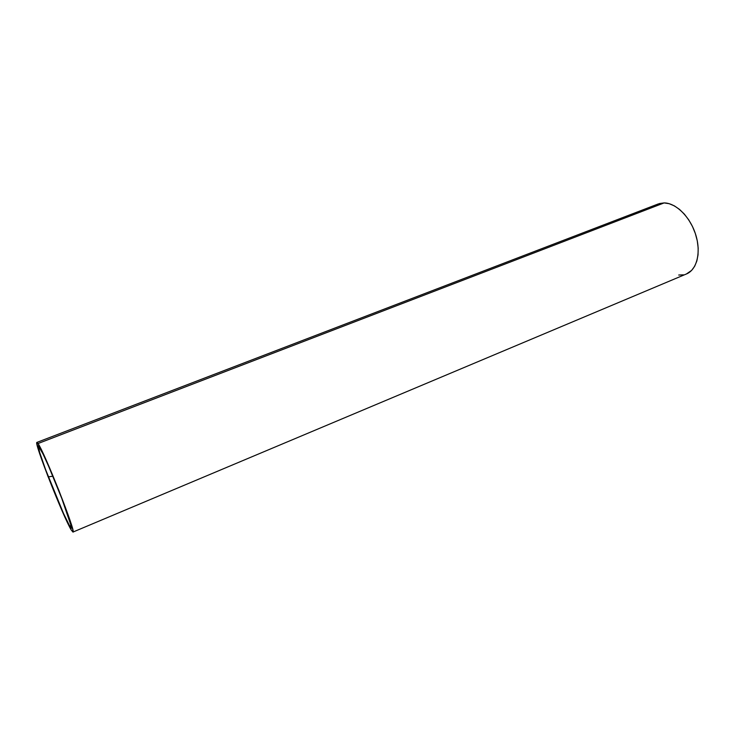 <?xml version="1.0" encoding="UTF-8"?>
<svg xmlns="http://www.w3.org/2000/svg" width="735" height="735" viewBox="0 0 735 735"><rect width="100%" height="100%" fill="white"/><g stroke="black" fill="none" stroke-linecap="round" stroke-linejoin="round"><path stroke-width="1.1" d="M48.345 476.85C43.053 463.032 39.773 453.523 38.514 448.322C35.611 436.801 49.952 467.414 61.804 498.505L71.414 526.683L71.543 528.189L69.898 526.48L63.504 513.443L45.579 469.536L39.589 452.255L38.523 446.163L43.043 454.01L48.602 466.201L61.804 498.505C70.698 522.153 73.436 531.552 70.027 526.683C66.389 520.803 56.218 497.338 48.345 476.85L52.874 476.225L48.345 476.85M659.424 203.549L664.128 202.915L658.339 203.917L36.906 442.406L38.018 443.536L664.128 202.915L669.181 203.696L674.372 205.874L679.507 209.401L684.368 214.133L688.75 219.894L692.462 226.453L695.338 233.528L697.276 240.823L698.186 248.035L698.029 254.861L696.835 261.017L694.667 266.263L691.626 270.406L686.407 273.98M72.967 532.067L686.499 273.944C696.918 269.727 701.291 252.371 695.714 234.695C690.248 216.99 675.989 202.933 664.128 202.915L38.018 443.536C44.513 452.19 76.835 534.189 72.958 532.076L71.258 529.999L73.068 531.919L72.949 530.303L70.578 522.034L58.947 490.557L48.014 464.217L38.018 443.536L37.035 442.415L36.75 443.021L38.229 449.131L47.784 475.931L61.161 508.712L71.258 529.999C63.256 517.109 33.736 441.965 36.897 442.406M683.476 274.844L678.708 275.028M40.526 449.067L38.514 448.322M70.964 524.762L70.027 526.683"/></g></svg>
